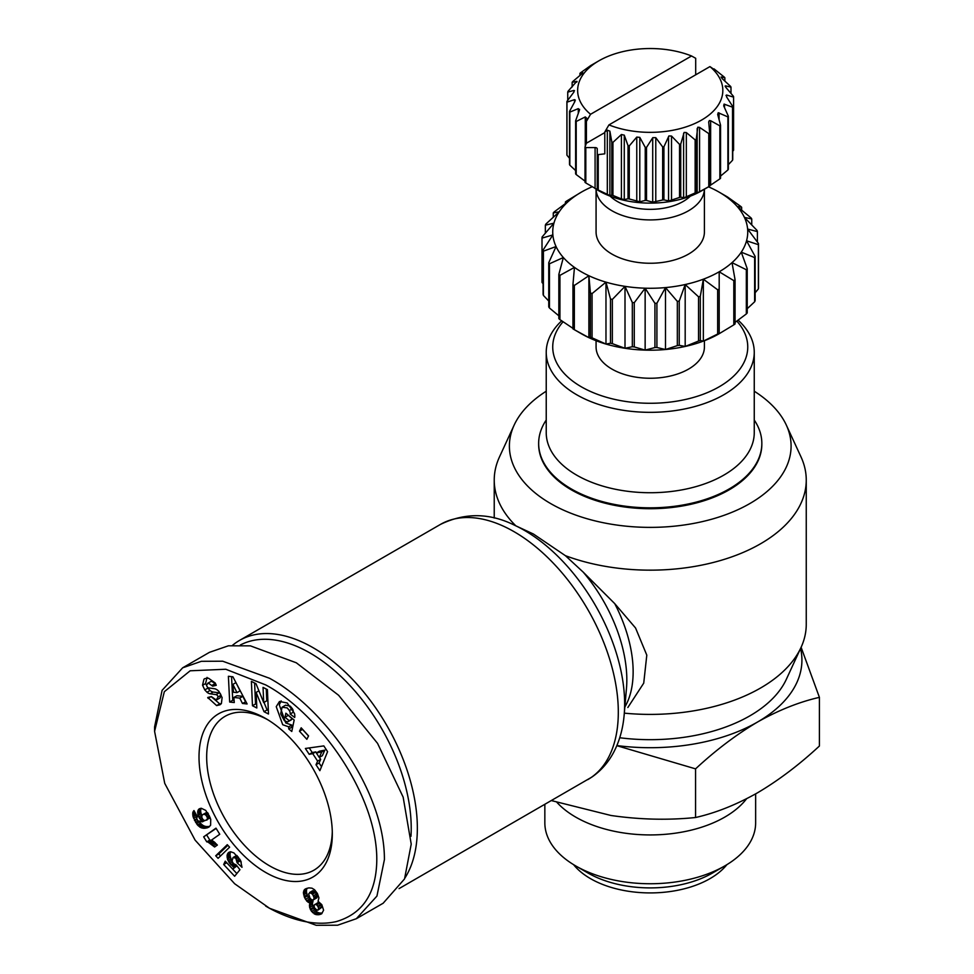 <?xml version="1.0" encoding="UTF-8"?>
<svg xmlns="http://www.w3.org/2000/svg" width="974" height="974" viewBox="0 0 974 974"><rect width="100%" height="100%" fill="white"/><g stroke="black" fill="none" stroke-linecap="round" stroke-linejoin="round"><path stroke-width="1.46" d="M269.494 908.255L234.649 883.747L195.129 840.16L164.74 783.388L154.586 731.352L164.326 691.698L190.161 670.794L225.785 669.248L265.659 684.892C321.505 714.563 382.405 802.418 376.378 868.406C373.87 896.689 360.538 914.416 336.383 921.562C309.878 927.735 281.437 915.463 265.659 906.051L269.494 908.267L316.233 925.3L337.601 925.215L356.338 918.713L383.147 903.239L404.539 878.925L411.223 844.129L403.151 797.134L377.559 743.381L338.611 695.278L296.303 662.783L250.367 645.847L228.415 645.799L209.471 652.324L182.662 667.811L201.375 661.309L222.729 661.212L269.494 678.257C324.659 708.061 384.718 791.363 384.413 859.604L376.938 896.08L356.338 918.713M154.586 731.352L154.586 726.921L162.086 690.359L182.662 667.811M281.145 700.878L279.307 704.872L285.784 722.964L291.798 725.082L288.73 726.847L282.716 724.729L276.239 706.649L279.489 701.475L287.245 702.985L294.513 713.565A9.874 5.698 60 0 1 294.696 717.485L290.155 714.015A4.006 2.313 -120 0 0 289.363 710.545L287.22 707.915L282.107 707.234L280.682 713.772L284.384 720.736L287.513 721.953L291.263 719.896M288.158 715.099L292.273 718.946L289.217 720.711L285.017 717.254L285.857 713.199L294.16 720.054L291.786 731.474L288.742 728.954L288.73 726.847M292.273 718.946L290.581 720.188M287.513 721.953L289.217 720.711M289.363 710.545L292.419 708.792L290.276 706.15L285.577 705.188L282.107 707.234M205.088 678.537L208.46 678.184L215.217 682.993L216.265 685.294L212.661 686.159L208.302 683.018L206.658 684.917A2.131 1.23 -120 0 0 208.704 687.924L214.463 688.715A8.011 4.627 60 0 1 216.472 689.458A8.011 4.627 60 0 1 218.992 691.577L222.109 697.579L221.39 703.593L219.966 704.786L216.618 705.59L207.718 697.494L211.395 696.605L216.24 700.002L218.066 696.934A2.131 1.23 -120 0 0 216.605 694.815A2.131 1.23 -120 0 0 216.07 694.62L210.189 693.805A8.011 4.627 60 0 1 206.987 692.246L204.784 689.909L202.531 685.172L203.968 679.182L204.93 678.598M207.036 677.405L205.599 683.407L207.852 688.143L204.784 689.909M211.2 696.654L219.674 703.825L216.618 705.59M232.543 645.299A147.342 85.067 60 0 1 239.494 640.442A147.342 85.067 60 0 1 313.165 647.747A147.342 85.067 60 0 1 404.965 877.951M240.298 645.031A143.008 82.571 60 0 1 310.097 653.055A143.008 82.571 60 0 1 410.967 836.337M399.06 888.605L591.839 777.094C601.189 770.641 608.592 762.118 614.07 751.551C619.647 740.654 623.019 728.394 624.176 714.77A141.778 81.865 -120 0 0 624.638 703.983A141.778 81.865 -120 0 0 524.377 530.343A141.778 81.865 -120 0 0 514.808 525.351L533.435 534.032L565.407 555.679L583.183 572.103L614.74 603.637L635.572 628.011L646.797 655.149L643.729 683.139L627.853 707.489M754.253 391.219A140.84 81.317 180 0 1 786.347 425.127L801.005 456.903A156.01 90.071 180 0 1 806.253 480.085A156.01 90.071 180 0 1 760.56 543.772A156.01 90.071 180 0 1 565.407 555.679M624.322 713.151A156.01 90.071 0 0 0 760.56 688.021A156.01 90.071 0 0 0 801.005 647.515A156.01 90.071 0 0 0 806.253 624.334L806.253 480.085M515.855 525.838A156.01 90.071 180 0 1 494.232 480.085A156.01 90.071 180 0 1 499.492 456.903L514.138 425.127A140.84 81.317 180 0 1 546.231 391.219M619.732 737.744A140.84 81.317 0 0 0 749.834 715.866A140.84 81.317 0 0 0 786.347 679.292L801.005 647.515M786.347 425.127A140.84 81.317 180 0 1 749.834 503.558A140.84 81.317 180 0 1 579.907 516.512A140.84 81.317 180 0 1 514.138 425.127M220.416 693.707A2.131 1.23 -120 0 0 219.674 693.05A2.131 1.23 -120 0 0 219.138 692.855L216.07 694.62M267.607 719.664A88.841 51.293 -120 0 0 225.079 716.328A88.841 51.293 -120 0 0 206.671 756.993A88.841 51.293 -120 0 0 269.494 865.801A88.841 51.293 -120 0 0 313.92 870.196A88.841 51.293 -120 0 0 332.28 831.699M265.659 872.436A94.259 54.422 60 0 1 199.013 756.993A94.259 54.422 60 0 1 265.659 718.508L265.659 718.508A94.259 54.422 60 0 1 265.671 718.508A94.259 54.422 60 0 1 332.317 833.951A94.259 54.422 60 0 1 265.659 872.436M761.838 443.84A111.596 64.43 180 0 1 761.838 444.29A111.596 64.43 180 0 1 692.952 503.814A111.596 64.43 180 0 1 571.336 489.837A111.596 64.43 180 0 1 538.646 444.29A111.596 64.43 180 0 1 538.659 443.84M754.253 420.05A111.596 64.43 180 0 1 761.838 443.401A111.596 64.43 180 0 1 692.952 502.925A111.596 64.43 180 0 1 571.336 488.96A111.596 64.43 180 0 1 538.646 443.401A111.596 64.43 180 0 1 546.231 420.05M738.097 320.154A104.011 60.047 180 0 1 754.253 352.284L754.253 432.675A104.011 60.047 180 0 1 690.042 488.157A104.011 60.047 180 0 1 576.693 475.142A104.011 60.047 180 0 1 546.231 432.675L546.231 352.284A104.011 60.047 180 0 1 561.669 320.811M754.253 352.284A104.011 60.047 180 0 1 690.042 407.765A104.011 60.047 180 0 1 576.693 394.75A104.011 60.047 180 0 1 546.231 352.284M736.831 321.091A97.51 56.297 180 0 1 707.818 392.412A97.51 56.297 180 0 1 581.295 386.788A97.51 56.297 180 0 1 563.057 321.761M704.409 340.705L704.409 346.975A54.167 31.278 180 0 1 688.545 369.097A54.167 31.278 180 0 1 629.508 375.867A54.167 31.278 180 0 1 596.076 346.975L596.076 340.705M556.982 802.43A105.399 60.851 -0 0 0 575.719 817.113A105.399 60.851 -0 0 0 724.766 817.113A105.399 60.851 -0 0 0 746.595 798.741M724.766 865.923L712.518 873.008A88.062 50.843 -0 0 1 587.979 873.008L575.719 865.923A105.399 60.851 0 0 0 724.766 865.923A105.399 60.851 0 0 0 755.641 822.896L755.641 793.883M717.655 334.021L703.35 341.119L700.306 340.523L700.306 296.291L703.35 279.197L717.655 289.789L717.655 334.021A108.345 62.555 0 0 0 719.189 333.303L719.189 271.783L733.812 280.634L733.812 324.866L719.189 333.705A97.51 56.297 180 0 1 703.35 341.119A97.51 56.297 180 0 1 685.185 346.452A97.51 56.297 180 0 1 665.498 349.508A97.51 56.297 180 0 1 645.141 350.116A97.51 56.297 180 0 1 625.004 348.278A97.51 56.297 180 0 1 605.974 344.066A97.51 56.297 180 0 1 588.88 337.649A97.51 56.297 180 0 1 581.295 333.705L573.637 329.285A108.345 62.555 0 0 0 574.343 329.687L574.343 285.455L588.88 275.727A97.51 56.297 0 0 0 605.974 282.143A97.51 56.297 0 0 0 625.004 286.356A97.51 56.297 0 0 0 645.141 288.194A97.51 56.297 0 0 0 665.498 287.586A97.51 56.297 0 0 0 685.185 284.53A97.51 56.297 0 0 0 703.35 279.197A97.51 56.297 0 0 0 719.189 271.783A97.51 56.297 0 0 0 732.022 262.639A97.51 56.297 0 0 0 741.275 252.156A97.51 56.297 0 0 0 746.547 240.785A97.51 56.297 0 0 0 747.618 229.036A97.51 56.297 0 0 0 744.428 217.409A97.51 56.297 0 0 0 737.123 206.415A97.51 56.297 0 0 0 726.02 196.553A97.51 56.297 0 0 0 719.189 192.17A97.51 56.297 0 0 0 711.604 188.226A97.51 56.297 0 0 0 708.512 186.838M553.269 217.178L553.269 212.941L559.21 211.808A97.51 56.297 0 0 0 553.938 223.168A97.51 56.297 0 0 0 552.867 234.929A97.51 56.297 0 0 0 556.057 246.544A97.51 56.297 0 0 0 563.362 257.538A97.51 56.297 0 0 0 574.465 267.4L572.943 284.651L572.943 328.883A108.345 62.555 0 0 0 573.637 329.285L581.295 333.705M573.576 864.656A84.507 48.785 0 0 0 709.997 878.633A84.507 48.785 0 0 0 726.908 864.656M704.409 189.212A54.167 31.278 180 0 1 688.545 210.749A54.167 31.278 180 0 1 611.94 210.749A54.167 31.278 180 0 1 596.076 189.2L596.076 231.982A54.167 31.278 180 0 0 629.508 260.874A54.167 31.278 180 0 0 688.545 254.092A54.167 31.278 180 0 0 704.409 231.982L704.409 189.2M726.86 196.59L719.189 192.17L726.847 196.59A108.345 62.555 180 0 1 726.86 196.59A108.345 62.555 180 0 1 727.554 197.004L727.554 197.539M690.322 196.151A46.582 26.895 180 0 1 683.188 201.46A46.582 26.895 180 0 1 617.297 201.46A46.582 26.895 180 0 1 610.162 196.151M714.076 69.446L709.936 66.597L608.933 124.903L604.793 132.014L607.313 130.175L609.882 131.137L611.806 142.034L611.806 195.104L609.882 195.53L598.243 190.027A83.423 48.164 0 0 1 597.257 189.565L585.812 182.954L585.812 147.573L595.09 147.573A2.167 1.254 180 0 1 597.257 148.827L597.257 189.869L596.612 189.516L598.913 190.843A72.587 41.906 -0 0 0 701.572 190.843L709.23 186.424A83.423 48.164 0 0 0 709.681 186.156L709.681 133.085L708.695 121.835M708.707 122.103L709.34 120.557L710.643 120.727L719.859 125.829L719.859 178.899A83.423 48.164 0 0 0 720.553 178.291L720.553 125.208L717.692 114.457L718.215 112.74L727.895 116.892L727.895 169.963A83.423 48.164 0 0 0 728.357 169.281L728.357 116.198L723.719 105.91L724.059 104.108L732.533 107.177L732.533 160.26A83.423 48.164 0 0 0 732.74 159.529L732.74 106.458L726.531 96.816L726.616 95.026L733.58 97.132L733.58 150.203L732.74 151.36M732.533 160.26L728.357 164.655M727.895 169.963L720.553 176.087M719.859 178.899L709.34 185.997M662.661 199.987L652.799 202.178L646.517 200.474L646.517 147.403L652.799 137.651L655.782 137.675L662.661 146.916L662.661 199.987A83.423 48.164 0 0 0 663.915 199.877L663.915 146.794L668.907 135.958L671.512 136.043L679.548 144.383L679.548 197.454A83.423 48.164 0 0 0 680.729 197.198L680.729 144.115L684.125 132.427L686.329 132.561L695.144 139.879L695.144 192.949A83.423 48.164 0 0 0 696.215 192.56L696.215 139.477L697.798 127.217L699.563 127.375L708.78 133.596L708.78 186.679A83.423 48.164 0 0 0 709.23 186.424L701.572 190.843M679.548 197.454L668.907 200.924L663.915 199.877M695.144 192.949L684.125 197.71L680.729 197.198M708.78 186.679L697.798 192.657L696.215 192.56M591.705 64.966A83.423 48.164 0 0 0 591.255 65.234L591.255 65.234A83.423 48.164 0 0 0 590.804 65.489L580.626 72.746A83.423 48.164 0 0 0 579.932 73.367L582.902 72.843M616.871 745.56A151.676 87.575 0 0 0 757.492 722.051A151.676 87.575 0 0 0 800.567 648.453M616.822 745.682L695.57 768.863C715.756 750.126 736.405 734.53 757.492 722.051C778.591 710.168 799.228 701.937 819.414 697.36L801.103 647.284M251.389 681.35L256.028 683.748L263.711 702.583L263.041 687.376L267.4 689.629L268.483 714.003L264.015 711.702L256.138 692.392L256.819 707.988L252.461 705.736L251.389 681.35M308.563 735.918L306.847 739.303L299.468 731.194L301.185 727.809L308.563 735.918M317.621 761.132L312.727 753.645L309.196 754.326L305.373 748.47L323.818 745.901L327.581 751.66L319.886 770.665L316.002 764.724L317.621 761.132L320.677 759.367L319.387 757.382M239.762 698.102L233.882 697.457L234.271 702.546L229.669 702.047L228.391 676.285L232.908 676.784L247.104 703.959L242.441 703.447L239.762 698.102L242.83 696.337L236.938 695.692L233.882 697.457M236.256 864.997L239.945 869.733L234.637 876.259L223.679 864.498L225.262 861.15L232.689 869.112L234.162 867.274L229.706 863.366L227.478 859.165L227.149 854.916L228.793 852.347L230.643 851.739L233.93 852.92L240.566 860.444L242.002 867.31L237.108 862.745L235.818 858.228L233.078 857.461L232.031 861.15L233.431 863.585L236.256 864.997M197.442 824.978L193.059 816.796L193.12 811.671L193.96 810.563L197.393 816.796L196.578 817.953L197.734 820.778L202.142 821.837L198.087 815.469L198.014 810.356L199.232 808.834L201.314 808.274L205.757 810.417L210.725 819.256L210.603 825.246L208.29 827.401L204.223 828.338L201.034 827.717L197.442 824.978L200.51 823.213L201.545 824.248L198.477 826.025M229.62 847.173L218.079 858.325L215.717 855.781L227.283 844.677L229.62 847.173M207.973 842.06L206.768 841.853L203.663 836.836L215.985 828.156L219.759 834.268L211.699 839.953L217.372 845.055L214.609 847.003L207.973 842.06L211.041 840.294L212.198 840.732L209.142 842.51M309.537 904.456L309.951 903.166L306.956 901.291L304.558 897.602L303.401 892.318L305.483 888.897L308.843 887.874L311.948 888.166L314.541 889.737L317.402 893.487L318.924 897.931L318.06 901.291L321.822 904.676L323.599 910.203L321.663 913.77L315.978 914.61L311.57 911.457L309.647 907.488L309.537 904.456L312.593 902.691L312.471 904.006L309.415 905.783M819.414 697.36L819.414 746.011C799.228 764.748 778.591 780.344 757.492 792.824C736.405 804.707 715.756 812.937 695.57 817.515L695.57 768.863M551.467 800.604L610.99 815.481C639.808 819.645 667.994 820.327 695.57 817.515M291.798 725.082L291.798 727.188L288.742 728.954M291.798 727.188L292.553 727.797M288.085 715.488L285.017 717.254M290.155 714.015L293.211 712.25A4.006 2.313 -120 0 0 292.724 709.34M293.211 712.25L290.142 714.039M293.211 712.274L294.416 713.26M207.852 688.143L210.055 690.481A8.011 4.627 -120 0 0 213.245 692.039L219.138 692.855M218.066 696.934L221.122 695.168A2.131 1.23 -120 0 0 221.098 695.034M221.122 695.168L220.002 697.968L216.934 699.734M219.674 703.825L221.329 703.666M207.706 683.261L211.37 681.252L215.303 683.468L215.729 684.393L212.661 686.159M263.711 702.583L266.779 700.805L266.255 689.032M254.604 683.018L255.529 703.959L252.461 705.736M255.529 703.959L256.673 704.555M258.901 690.797L256.138 692.392M264.015 702.412L267.083 709.936L264.015 711.702M267.083 709.936L268.325 710.57M299.468 731.194L302.537 729.416L308.514 736.003M309.196 754.326L312.264 752.549L315.783 751.879L312.727 753.645M316.453 752.89L315.783 751.879M321.493 766.684L319.058 762.959L316.002 764.724M319.058 762.959L320.677 759.367M309.245 747.935L312.264 752.549M245.935 701.73L242.441 703.447M245.497 701.682L242.83 696.337M231.556 676.638L232.737 700.269L229.669 702.047M232.737 700.269L234.101 700.428M236.816 855.452L233.078 857.461M236.84 855.476L233.894 857.169M237.23 855.903L234.685 857.364M238.106 856.901L235.818 858.228M238.63 857.558L236.341 858.873M239.616 858.885L237.047 860.359M240.128 859.725L237.23 861.393M240.261 859.945L240.176 860.979L237.108 862.745M240.176 860.979L241.272 862.002M230.047 851.848L228.062 852.993M230.801 851.763L227.514 853.881M230.582 852.116L227.149 854.916M230.217 853.151L230.059 854.368L226.991 856.134M230.059 854.368L230.168 855.732L227.1 857.497M230.168 855.732L230.497 857.217L227.429 858.995M230.497 857.217L227.478 859.165M230.546 857.4L231.106 858.849L228.05 860.614M231.106 858.849L231.849 860.249L228.78 862.027M232.348 861.844L229.706 863.366M233.212 863.305L230.826 864.693M233.614 863.731L231.228 865.119M234.88 864.681L232.384 866.13M235.769 864.912L232.944 866.531M236.828 865.728L234.162 867.274M236.938 865.862L232.689 869.112L236.828 873.556M226.735 862.733L223.679 864.498M195.555 822.36L197.99 820.96M199.378 821.752L196.468 823.761M199.536 821.983L200.51 823.213M201.545 824.248L202.629 825.124L199.56 826.889M202.629 825.124L200.047 827.194M203.103 825.428L204.102 825.952L201.034 827.717M204.102 825.952L205.112 826.305L202.044 828.07M205.112 826.305L206.171 826.512L203.116 828.277M206.171 826.512L207.292 826.573L204.223 828.338M207.292 826.573L208.46 826.476L205.392 828.253M208.46 826.476L206.598 828.022M209.678 826.439L207.292 827.815M209.154 826.902L208.29 827.401M200.4 808.383L198.526 809.467M201.253 808.274L198.014 810.356M201.082 808.578L200.754 809.65L197.685 811.427M200.754 809.65L200.656 810.855L197.6 812.62M200.656 810.855L200.79 812.243L197.722 814.008M200.79 812.243L201.155 813.704L198.087 815.469M201.155 813.704L201.764 815.25L198.696 817.028M207.645 812.706L202.227 814.909L201.691 817.137L199.427 818.416M202.324 818.586L200.34 819.731M203.128 819.718L201.314 820.765M204.564 820.619L202.531 821.788M194.216 811.038L193.12 811.671M194.544 811.634L192.755 812.669M194.617 811.768L192.706 812.876M195.129 812.693L192.608 814.154M195.786 813.899L192.767 815.64M195.884 814.057L196.127 815.019L193.059 816.796M196.127 815.019L196.675 816.541L193.607 818.306M196.724 818.744L194.374 820.096M196.675 816.541L196.979 817.259M196.918 819.536L194.727 820.802M215.717 855.781L218.785 854.015L220.562 855.927M227.867 845.298L218.785 854.015M206.768 841.853L209.824 840.075L206.841 841.853M209.909 840.087L211.041 840.294M212.198 840.732L213.403 841.39L210.335 843.155M213.403 841.39L214.158 841.913L211.09 843.691M215.23 842.814L212.174 844.58M214.158 841.913L215.132 842.729M216.35 843.959L213.367 845.688M216.143 828.424L203.663 836.836M206.732 835.071L209.824 840.075M309.476 902.995L312.544 901.23L309.951 903.166M313.007 901.4L312.593 902.691M312.471 904.006L309.415 905.869M312.471 904.091L312.715 905.723L309.647 907.488M312.715 905.723L313.299 907.403L310.243 909.18M313.299 907.403L313.701 908.194L310.633 909.972M313.701 908.194L314.626 909.692L311.57 911.457M314.626 909.692L315.759 910.958L312.703 912.723M315.759 910.958L317.086 911.968L314.03 913.746M317.086 911.968L317.926 912.455L314.87 914.221M317.926 912.455L319.046 912.845L315.978 914.61M319.046 912.845L320.251 913.04L317.183 914.805M320.251 913.04L321.505 913.04L318.449 914.805M321.505 913.04L319.569 914.623M321.919 913.551L320.629 914.306M306.092 888.617L304.667 889.432M307.26 888.191L304.229 889.944M307.285 888.191L303.644 891.027M306.713 889.25L306.469 890.54L303.401 892.318M306.469 890.54L306.457 891.49L303.389 893.255M306.457 891.49L306.676 893.085L303.62 894.85M306.676 893.085L307.2 894.789L304.132 896.555M307.2 894.789L307.614 895.837L304.558 897.602M307.614 895.837L308.527 897.565L305.459 899.343M308.527 897.565L309.574 899.026L306.518 900.804M309.574 899.026L310.024 899.513L306.956 901.291M310.024 899.513L311.217 900.536L308.149 902.301M311.217 900.536L312.544 901.23M324.841 750.138L319.399 751.185L316.343 752.951L319.277 757.443L322.345 755.678L324.841 750.138L321.773 751.904L316.343 752.951M240.079 690.846L235.952 682.604L232.883 684.381L233.48 692.234L237.011 692.624L240.079 690.846M201.691 817.137L202.909 819.524L204.771 820.705L210.226 817.856M318.035 910.106L321.663 907.378L320.896 904.444L318.023 902.594L314.091 905.114L314.407 907.744L317.147 910.313L318.608 909.156L318.169 906.867L316.72 904.883L314.967 904.359M313.092 900.195L317.159 897.042L315.576 892.44L312.691 890.711L308.648 893.864L310.024 898.247L311.911 900L313.896 899.538L313.993 897.334L312.52 894.205L309.622 892.488L312.691 890.711M319.277 757.443L321.773 751.904M237.011 692.624L232.883 684.381M209.69 816.541L207.34 817.904L206.975 816.76L209.203 815.481M210.153 817.649L207.352 819.256L207.34 817.904M210.177 817.71L207.352 819.256M206.829 820.193L207.328 819.353M206.232 812.657L202.227 814.909M206.281 812.645L203.176 814.422M207.425 812.62L203.213 814.41M208.022 813.302L205.392 814.812L204.37 814.386M208.46 814.033L206.074 815.421L205.392 814.812M206.975 816.76L206.074 815.421M319.338 902.837L316.282 904.602M319.789 903.117L316.72 904.883M320.896 904.444L317.828 906.21M321.225 905.102L318.169 906.867M321.688 906.757L318.632 908.535M321.663 907.378L318.608 909.156M313.324 890.723L310.256 892.501M314.614 891.429L311.546 893.195M315.576 892.44L312.52 894.205M316.526 894.047L313.458 895.812M317.061 895.569L313.993 897.334M317.159 897.042L314.091 898.819M316.952 897.772L313.896 899.538M544.843 804.427L544.843 822.896A105.399 60.851 0 0 0 575.719 865.923L587.979 873.008M543.09 283.824L542.007 282.35L542.007 238.119A108.345 62.555 180 0 1 542.104 236.974L553.938 223.168L545.343 225.189A108.345 62.555 0 0 1 545.854 224.081L559.21 211.808A97.51 56.297 180 0 1 568.463 201.314L554.169 211.918A108.345 62.555 180 0 0 553.269 212.941M548.752 301.015L543.395 295.402L543.395 251.17A108.345 62.555 180 0 1 543.09 250.038L543.09 294.27A108.345 62.555 0 0 0 543.395 295.402M558.845 315.82L549.458 308.003L549.458 263.771A108.345 62.555 180 0 1 548.752 262.7L548.752 306.932A108.345 62.555 0 0 0 549.458 308.003M572.943 328.348L559.928 319.606L559.928 275.374A108.345 62.555 180 0 1 558.845 274.412L558.845 318.644A108.345 62.555 0 0 0 559.928 319.606M559.928 275.374L574.465 267.4A97.51 56.297 0 0 0 588.88 275.727L590.414 292.967L590.414 337.199L588.88 337.649L574.343 329.687M592.07 293.588L605.974 282.143L610.491 299.018L610.491 343.238L605.974 344.066L592.07 337.82L592.07 293.588A108.345 62.555 180 0 1 590.414 292.967M590.414 337.199A108.345 62.555 0 0 0 592.07 337.82M612.342 299.42L625.004 286.356L632.321 302.512L632.321 346.744L625.004 348.278L612.342 343.652L612.342 299.42A108.345 62.555 180 0 1 610.491 299.018M610.491 343.238A108.345 62.555 0 0 0 612.342 343.652M634.269 302.695L645.141 288.194L654.93 303.316L654.93 347.548L645.141 350.116L634.269 346.927L634.269 302.695A108.345 62.555 180 0 1 632.321 302.512M632.321 346.744A108.345 62.555 0 0 0 634.269 346.927M656.902 303.255L665.498 287.586L677.332 301.392L677.332 345.624L665.498 349.508L656.902 347.487L656.902 303.255A108.345 62.555 180 0 1 654.93 303.316M654.93 347.548A108.345 62.555 0 0 0 656.902 347.487M679.243 301.088L685.185 284.53L698.541 296.814L698.541 341.046L685.185 346.452L679.243 345.32L679.243 301.088A108.345 62.555 180 0 1 677.332 301.392M677.332 345.624A108.345 62.555 0 0 0 679.243 345.32M698.541 341.046A108.345 62.555 0 0 0 700.306 340.523M733.812 324.866A108.345 62.555 0 0 0 735.066 323.977L735.066 279.745A108.345 62.555 180 0 1 733.812 280.634M735.066 279.745L732.022 262.639L746.327 269.725L746.327 313.957L735.066 322.37M746.327 313.957A108.345 62.555 0 0 0 747.228 312.946L747.228 268.714A108.345 62.555 180 0 1 746.327 269.725M747.228 268.714L741.275 252.156L754.631 257.562L754.631 301.794L747.228 308.709M754.631 301.794A108.345 62.555 0 0 0 755.142 300.686L755.142 256.454A108.345 62.555 180 0 1 754.631 257.562M755.142 256.454L746.547 240.785L758.381 244.669L758.381 288.901L755.142 292.748M758.381 288.901A108.345 62.555 0 0 0 758.49 287.756L758.49 243.524A108.345 62.555 180 0 1 758.381 244.669M592.046 186.813A97.51 56.297 0 0 0 581.295 192.17L581.295 192.17A97.51 56.297 0 0 0 568.463 201.314L565.431 201.91L565.431 203.505M758.49 243.524L747.618 229.036L757.407 231.605A108.345 62.555 180 0 0 757.09 230.473L744.428 217.409L751.745 218.943A108.345 62.555 180 0 0 751.027 217.872L737.123 206.415L741.64 207.243A108.345 62.555 180 0 0 740.569 206.281L727.554 197.004M719.189 271.783L719.189 289.071A108.345 62.555 180 0 1 717.655 289.789M700.306 296.291A108.345 62.555 180 0 1 698.541 296.814M574.343 285.455A108.345 62.555 180 0 1 572.943 284.651M549.458 263.771L563.362 257.538L558.845 274.412M543.395 251.17L556.057 246.544L548.752 262.7M542.007 238.119L552.867 234.929L543.09 250.038M581.295 192.17L566.673 201.021A108.345 62.555 0 0 0 565.431 201.91M545.343 233.127L545.343 225.189M645.238 200.437L639.796 201.776L629.265 198.976L629.265 145.905L636.765 137.09L639.796 137.371L645.238 147.366L645.238 200.437A83.423 48.164 0 0 0 646.517 200.474M628.035 198.793L624.273 199.56L621.412 198.927L612.938 195.445L612.938 142.362L621.412 134.522L624.273 135.155L628.035 145.71L628.035 198.793A83.423 48.164 0 0 0 629.265 198.976M611.806 195.104A83.423 48.164 0 0 0 612.938 195.445M604.793 132.598L586.409 143.215L585.009 147.001L585.009 182.382A83.423 48.164 0 0 0 585.812 182.954M585.277 181.334L576.206 174.553L576.206 121.482L585.277 116.929L586.945 118.414L586.409 121.397L590.548 114.287L691.552 55.981L695.692 58.294L695.692 74.815M575.622 170.584L569.827 165.178L569.827 112.107L578.3 108.625L579.396 110.269L575.622 120.825L575.622 173.896A83.423 48.164 0 0 0 576.206 174.553M569.498 158.263L566.965 155.243L566.965 102.173L574.477 99.652L574.952 101.406L569.498 111.401L569.498 164.472A83.423 48.164 0 0 0 569.827 165.178M567.745 100.285L567.745 92.116L573.954 90.424L573.796 92.201L566.905 101.442L566.905 154.513A83.423 48.164 0 0 0 566.965 155.243M598.243 190.027L598.243 154.635L604.793 153.831L604.793 132.014M597.257 154.172A83.423 48.164 0 0 0 598.243 154.635M585.009 147.001A83.423 48.164 0 0 0 585.812 147.573M586.409 143.215L586.409 121.397M611.806 142.034A83.423 48.164 0 0 0 612.938 142.362M575.622 120.825A83.423 48.164 0 0 0 576.206 121.482M579.591 109.356L579.396 110.269M628.035 145.71A83.423 48.164 0 0 0 629.265 145.905M588.88 275.727L588.88 337.649M569.498 111.401A83.423 48.164 0 0 0 569.827 112.107M574.477 102.27L574.477 99.652L575.366 100.164M605.974 282.143L605.974 344.066M645.238 147.366A83.423 48.164 0 0 0 646.517 147.403M566.905 101.442A83.423 48.164 0 0 0 566.965 102.173M625.004 286.356L625.004 348.278M573.954 91.982L573.954 90.424L574.514 90.74M645.141 288.194L645.141 350.116M662.661 146.916A83.423 48.164 0 0 0 663.915 146.794M572.14 86.99L572.14 82.364L576.766 81.341L567.952 91.386A83.423 48.164 0 0 0 567.745 92.116M741.64 207.243L741.64 210.055M665.498 287.586L665.498 349.508M576.766 82.12L577.058 81.499M751.745 218.943L751.745 224.86M679.548 144.383A83.423 48.164 0 0 0 680.729 144.115M685.185 284.53L685.185 346.452M582.805 73.05L572.59 81.682A83.423 48.164 0 0 0 572.14 82.364M757.407 231.605L757.407 242.051M703.35 279.197L703.35 341.119M579.932 75.558L579.932 73.367M695.144 139.879A83.423 48.164 0 0 0 696.215 139.477M708.78 133.596A83.423 48.164 0 0 0 709.681 133.085M719.859 125.829A83.423 48.164 0 0 0 720.553 125.208M717.692 114.457L718.215 112.74M727.895 116.892A83.423 48.164 0 0 0 728.357 116.198M723.719 105.91L724.059 104.108M732.533 107.177A83.423 48.164 0 0 0 732.74 106.458M725.971 95.452L726.616 95.026M733.58 97.132A83.423 48.164 0 0 0 733.519 96.402L726.02 87.587L725.533 85.846L730.987 87.173L730.987 93.382M725.119 86.065L725.533 86.978M730.987 87.173A83.423 48.164 0 0 0 730.658 86.467L722.184 78.626L721.089 76.97L724.863 77.75L724.863 81.061M724.863 77.75A83.423 48.164 0 0 0 724.279 77.092L714.076 68.91M608.933 124.903A72.587 41.906 0 0 0 701.572 120.07A72.587 41.906 0 0 0 709.936 66.597M691.552 55.981A72.587 41.906 0 0 0 598.913 60.802A72.587 41.906 0 0 0 590.548 114.287M587.797 779.626A147.342 85.067 -120 0 0 610.381 661.565A147.342 85.067 -120 0 0 514.126 531.719A147.342 85.067 -120 0 0 440.455 524.414L239.494 640.442M205.648 683.541L202.58 685.306M624.176 714.77L626.452 688.63A113.909 65.757 -120 0 0 626.83 679.962A113.909 65.757 -120 0 0 583.183 572.103M655.782 137.675L655.782 202.068M671.512 136.043L671.512 200.437M686.329 132.561L686.329 196.967M699.563 127.375L699.563 191.781M710.643 120.727L710.643 185.121M719.08 112.874L719.08 119.632M724.51 104.194L724.51 107.639M726.689 95.05L726.689 97.059M624.858 707.002A108.345 62.555 -120 0 0 614.74 603.637M210.055 690.481L206.987 692.246M213.245 692.039L210.189 693.805M210.774 696.751L208.083 698.309M215.303 683.468L212.247 685.233M595.09 188.615L595.09 147.573M607.313 130.175L607.313 194.569M609.882 131.137L609.882 195.53M585.277 146.295L585.277 116.929M621.412 134.522L621.412 198.927M624.273 135.155L624.273 199.56M578.3 113.301L578.3 108.625M636.765 137.09L636.765 201.496M639.796 137.371L639.796 201.776M652.714 137.76L652.714 202.166M668.554 136.506L668.554 200.9M683.602 133.365L683.602 197.771M697.177 128.495L697.177 192.889M494.232 480.085L494.232 518.058M761.838 444.29L761.838 443.401M514.808 525.351C489.764 512.799 464.975 512.494 440.455 524.414M538.646 444.29L538.646 443.401M598.913 60.802L591.255 65.234"/></g></svg>
